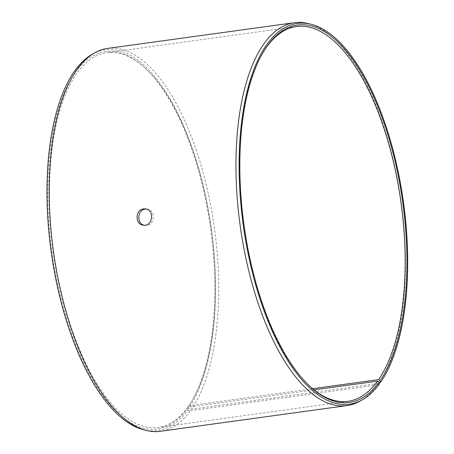 <?xml version="1.0" encoding="UTF-8"?>
<svg xmlns="http://www.w3.org/2000/svg" width="454" height="454" viewBox="0 0 454 454"><rect width="100%" height="100%" fill="white"/><g stroke="black" fill="none" stroke-linecap="round" stroke-linejoin="round"><path stroke-width="0.34" stroke-dasharray="2.27 1.7" d="M314.117 389.867L187.78 407.261L186.986 408.589A190.447 80.188 -97.8 0 1 50.984 244.644A190.447 80.188 -97.8 0 1 145.132 68.038A190.447 80.188 -97.8 0 1 210.707 229.287A190.447 80.188 -97.8 0 1 191.151 402.261A190.447 80.188 -97.8 0 1 188.064 407.062L188.575 408.572L191.56 409.145L378.352 383.426L379.345 382.87M187.78 407.261A189.136 79.632 -97.8 0 1 158.247 427.43A189.136 79.632 -97.8 0 1 53.561 250.926A189.136 79.632 -97.8 0 1 106.65 52.698A189.136 79.632 -97.8 0 1 146.216 69.065A189.136 79.632 -97.8 0 1 211.337 229.202A189.136 79.632 -97.8 0 1 191.923 400.978A189.136 79.632 -97.8 0 1 188.853 405.751L188.064 407.062M186.986 408.589L187.491 410.11A192.167 80.908 -97.8 0 1 143.56 429.728M91.89 54.457A192.167 80.908 -97.8 0 1 200.072 173.349A192.167 80.908 -97.8 0 1 188.575 408.572M187.491 410.11L190.464 410.694A193.245 81.362 -97.8 0 1 160.29 431.3M107.57 48.419A193.245 81.362 -97.8 0 1 207.03 188.075A193.245 81.362 -97.8 0 1 191.56 409.145M190.464 410.694L377.263 384.975A193.245 81.362 -97.8 0 1 360.323 400.95M308.362 23.58A193.245 81.362 -97.8 0 1 397.205 178.189A193.245 81.362 -97.8 0 1 378.352 383.426M377.263 384.975L379.606 383.653M308.981 385.446A189.136 79.632 -97.8 0 1 308.436 384.935A189.136 79.632 -97.8 0 1 243.316 224.798A189.136 79.632 -97.8 0 1 262.73 53.022A189.136 79.632 -97.8 0 1 263.116 52.386M312.675 388.698L188.853 405.751M144.298 225.246L145.178 225.411C154.598 227.051 156.556 209.697 147.136 209.078L146.245 209.033M146.216 69.065L145.132 68.038M191.923 400.978L191.151 402.261M308.436 384.935L309.52 385.962M262.73 53.022L263.502 51.739M296.405 26.57L106.65 52.698M348.002 401.302L158.247 427.43M147.136 209.078L145.371 208.868M145.178 225.411L143.407 225.195"/><path stroke-width="0.68" d="M380.18 380.611A190.447 80.188 -97.8 0 0 383.21 120.719A190.447 80.188 -97.8 0 0 263.502 51.739A190.447 80.188 -97.8 0 0 243.946 224.713A190.447 80.188 -97.8 0 0 309.52 385.962A190.447 80.188 -97.8 0 0 379.101 382.132L379.606 383.653A192.167 80.908 -97.8 0 1 362.763 399.543L360.323 400.95A193.245 81.362 -97.8 0 1 347.083 405.581L160.29 431.3A193.245 81.362 -97.8 0 1 146.29 430.42L143.56 429.728A192.167 80.908 -97.8 0 1 51.115 251.266A192.167 80.908 -97.8 0 1 91.89 54.457L94.33 53.05A193.245 81.362 -97.8 0 1 107.57 48.419L294.362 22.7A193.245 81.362 -97.8 0 1 308.362 23.58L311.092 24.272A192.167 80.908 -97.8 0 1 399.441 178.025A192.167 80.908 -97.8 0 1 380.696 382.115L380.18 380.611L378.608 379.623L312.675 388.698M146.29 430.42A193.245 81.362 -97.8 0 1 53.328 250.96A193.245 81.362 -97.8 0 1 94.33 53.05M362.763 399.543A192.167 80.908 -97.8 0 1 243.231 224.809A192.167 80.908 -97.8 0 1 311.092 24.272M379.345 382.87L380.696 382.115M347.083 405.581A193.245 81.362 -97.8 0 1 240.121 225.241A193.245 81.362 -97.8 0 1 294.362 22.7M379.101 382.132L377.535 381.133A189.136 79.632 -97.8 0 1 348.002 401.302A189.136 79.632 -97.8 0 1 308.981 385.446M263.116 52.386A189.136 79.632 -97.8 0 1 296.405 26.57A189.136 79.632 -97.8 0 1 393.749 163.253A189.136 79.632 -97.8 0 1 378.608 379.623M377.535 381.133L314.117 389.867M146.245 209.033L145.422 209.095C137.363 209.68 136.314 223.726 144.298 225.246M143.657 208.885L145.371 208.868C154.797 209.493 152.822 226.841 143.407 225.195C134.804 224.69 135.059 209.538 143.657 208.885"/></g></svg>
